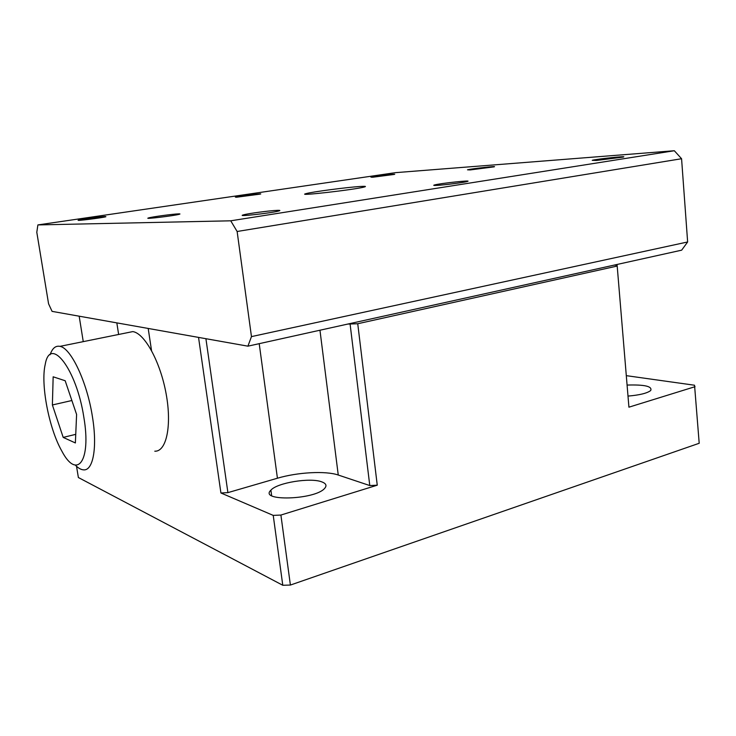 <?xml version="1.0" encoding="UTF-8"?>
<svg xmlns="http://www.w3.org/2000/svg" width="736" height="736" viewBox="0 0 736 736"><rect width="100%" height="100%" fill="white"/><g stroke="black" fill="none" stroke-linecap="round" stroke-linejoin="round"><path stroke-width="1.1" d="M76.526 466.293L78.375 477.526L282.78 585.267L290.398 585.056L699.2 443.274L694.545 385.232L626.299 375.654M290.398 585.056L280.904 515.053L377.255 485.19L357.742 323.739L617.191 266.055L628.921 407.183L695.051 386.685M83.26 341.642L79.175 316.186L116.831 322.883L118.634 334.475M151.524 350.502L148.194 328.449L198.536 337.392L220.92 492.982L273.231 515.393L282.78 585.267M627.081 385.066C644.644 384.523 652.51 386.345 650.688 390.531C647.156 393.254 639.593 395.103 628.001 396.088M321.788 481.868C326.131 483.478 327.078 485.65 324.631 488.41C314.888 499.946 258.483 501.593 270.894 490.176C277.04 482.752 310.38 477.342 321.788 481.868M616.501 265.172L616.446 264.601M617.191 266.055L617.081 265.19L614.192 265.098M347.668 324.088L357.742 323.739M377.255 485.19L369.785 485.558L350.134 324.392M273.231 515.393L280.904 515.053M369.785 485.558L338.256 475.033C325.763 470.672 297.611 472.227 277.426 478.225L227.902 492.632L220.92 492.982M205.914 338.707L227.902 492.632M37.886 224.922L395.48 172.656L674.323 150.733L230.736 220.809L37.886 224.922L36.8 232.282L48.576 303.821L52.081 311.374L247.912 346.168L251.464 336.61L237.13 231.49L230.736 220.809M105.34 216.494C101.182 216.577 81.116 219.291 78.632 220.11C73.784 221.398 102.46 217.838 105.892 216.724L105.34 216.494M236.458 197.239L260.323 194.083C264.555 192.97 238.436 196.098 235.336 197.073L236.458 197.239M372.729 177.229L394.358 174.414C398.121 173.448 373.621 176.309 370.935 177.146L372.729 177.229M178.526 213.882C173.181 214.001 151.966 216.862 148.626 217.911C142.177 219.604 174.478 215.768 179.345 214.259C180.384 213.955 180.108 213.826 178.526 213.882M470.129 169.933L494.012 166.86C498.732 165.664 470.976 168.765 467.498 169.814L470.129 169.933M596.326 160.476L623.116 157.09C629.16 155.59 596.804 158.994 592.232 160.319L596.326 160.476M437.212 185.362C444.774 184.957 463.68 182.537 467.084 181.534C474.297 179.694 440.174 183.31 434.498 184.975C432.924 185.417 433.826 185.546 437.212 185.362M277.463 210.349C270.425 210.533 248.078 213.495 243.533 214.848C234.628 217.138 271.648 213.1 278.806 210.984C280.572 210.478 280.122 210.266 277.463 210.349M360.428 186.466C347.42 187.22 311.678 191.921 306.112 193.623C294.345 196.567 355.746 189.594 364.421 186.962C366.592 186.337 365.258 186.171 360.428 186.466M247.912 346.168L681.665 250.166L687.636 241.969L681.573 158.728L674.323 150.733M681.573 158.728L237.13 231.49M687.636 241.969L251.464 336.61M154.799 451.196C166.327 451.876 172.04 425.942 166.143 393.889C160.393 361.845 144.652 333.233 132.811 331.596L126.767 332.819M50.103 354.752C52.302 348.294 55.577 345.497 59.947 346.362C70.932 347.926 87.115 382.03 92.423 416.705C97.566 447.69 93.058 471.206 83.398 469.844C80.877 469.632 78.191 468.068 75.339 465.143M83.849 417.303C91.466 461.757 76.829 479.927 61.842 451.094C49.027 428.821 40.425 384.22 45.236 364.384C50.094 335.294 76.535 368.782 83.849 417.303M53.158 376.804L52.385 404.966L63.195 437.405L75.376 442.952L76.599 414.46L65.173 380.742L53.158 376.804M71.87 400.513L52.385 404.966M63.195 437.405L75.744 434.341M338.256 475.033L319.958 330.225M277.426 478.225L259.21 343.666M270.894 490.176L271.639 495.65M434.544 185.444L434.498 184.975M243.533 214.848L243.625 215.492M306.112 193.623L306.185 194.249M151.184 348.294L150.365 348.468M132.811 331.596L59.947 346.362"/></g></svg>
